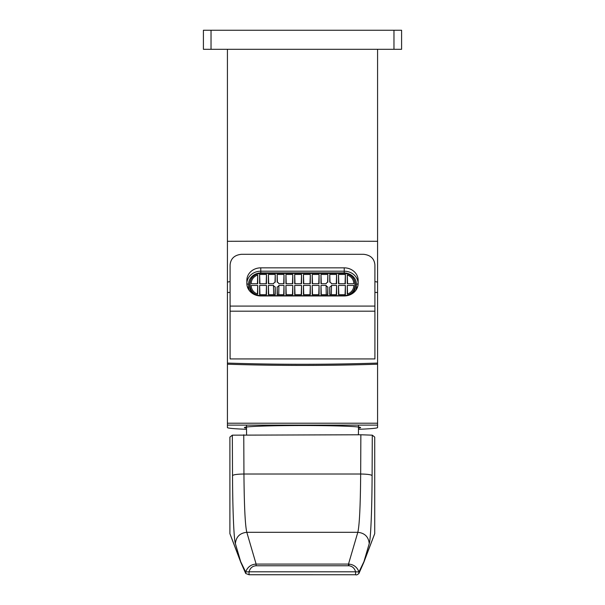 <?xml version="1.0" encoding="UTF-8"?>
<svg xmlns="http://www.w3.org/2000/svg" width="605" height="605" viewBox="0 0 605 605"><rect width="100%" height="100%" fill="white"/><g stroke="black" fill="none" stroke-linecap="round" stroke-linejoin="round"><path stroke-width="0.91" d="M230.089 292.412A2085.132 1874.101 0 0 0 227.42 292.502L227.42 427.561A75.081 2.617 0 0 0 246.318 429.3M227.42 292.502L227.42 49.307M227.42 363.076A2077.184 1866.954 0 0 0 377.58 363.076L377.58 292.502A2085.132 1874.101 0 0 0 374.911 292.412M377.58 363.076L377.58 427.561A75.081 2.617 0 0 1 358.682 429.3M374.911 281.59L377.58 282.074L377.58 49.307M377.58 282.074L377.58 292.502M227.42 425.118L377.58 425.118M377.58 423.213L227.42 423.213M227.42 282.074L230.089 281.59M348.495 565.758L348.495 564.087L256.119 564.087C251.083 564.359 247.589 566.991 245.653 571.967L249.041 571.793C250.16 567.997 252.527 565.985 256.119 565.758L348.866 565.766C352.284 566.144 354.522 568.155 355.581 571.793L358.969 571.967L363.93 561.682L374.722 533.655L363.809 562.37A1.906 1.891 21.1 0 0 363.93 561.682L369.231 543.6C368.513 536.771 364.709 533.013 357.812 532.309L348.495 564.087L349.047 564.102C353.88 564.631 357.184 567.256 358.969 571.967L358.833 573.601M245.743 573.525L240.813 562.37L229.9 533.663L229.9 437.09L232.335 435.161L232.524 475.583C233.47 474.653 237.273 474.131 243.944 474.01C244.216 506.173 245.169 525.609 246.81 532.309L256.119 564.087L256.119 565.758M374.722 533.655L374.722 437.09L372.287 435.161L372.098 475.583C371.152 474.653 367.341 474.131 360.671 474.01C360.406 506.173 359.446 525.609 357.812 532.309L246.81 532.309C239.913 533.013 236.109 536.771 235.383 543.6L240.684 561.682L245.653 571.967L245.721 573.495M372.287 435.161L360.86 434.776L232.335 435.161M358.901 573.48C357.547 574.735 356.436 575.158 355.581 574.75L355.581 571.793L249.041 571.793L249.041 574.75L355.581 574.75L249.041 574.735L245.713 573.48M393.968 30.25L401.591 30.25L401.591 49.307L393.968 49.307L393.968 30.25L211.032 30.25L211.032 49.307L203.409 49.307L203.409 30.25L211.032 30.25M393.968 49.307L211.032 49.307M358.667 428.083A58.118 2.027 180 0 0 360.618 427.561A58.118 2.027 180 0 0 359.612 427.19A58.118 2.027 180 0 0 297.131 425.542A58.118 2.027 180 0 0 244.382 427.561A58.118 2.027 180 0 0 246.333 428.083M303.453 274.466L303.453 283.715L310.312 283.715L310.312 274.466L303.453 274.466L303.77 283.715M294.688 285.424L294.688 294.673L301.547 294.673L301.547 285.424L294.688 285.424L295.006 294.673M294.688 274.466L294.688 283.715L301.547 283.715L301.547 274.466L294.688 274.466L295.006 283.715M285.923 285.424L285.923 294.673L292.782 294.673L292.782 285.424L285.923 285.424L286.241 294.673M312.218 285.424L312.218 294.673L319.077 294.673L319.077 285.424L312.218 285.424L312.543 294.673M312.218 274.466L312.218 283.715L319.077 283.715L319.077 274.466L312.218 274.466L312.543 283.715M303.453 285.424L303.453 294.673L310.312 294.673L310.312 285.424L303.453 285.424L303.77 294.673M259.628 285.424L259.628 294.673L266.487 294.673L266.487 285.424L259.628 285.424L259.946 294.673M259.628 274.466L259.628 283.715L266.487 283.715L266.487 274.466L259.628 274.466L259.946 283.715M257.722 285.424L251.249 285.424A9.907 8.909 180 0 0 251.249 286.052A9.907 8.909 180 0 0 257.722 294.121L257.722 285.424L257.42 294.022M285.923 274.466L285.923 283.715L292.782 283.715L292.782 274.466L285.923 274.466L286.241 283.715M338.513 285.424L338.513 294.673L345.372 294.673L345.372 285.424L338.513 285.424L338.838 294.673M347.278 283.715L353.751 283.715A9.907 8.909 180 0 0 353.751 283.654A9.907 8.909 180 0 0 347.278 275.018L347.278 283.715M338.513 274.466L338.513 283.715L345.372 283.715L345.372 274.466L338.513 274.466L338.838 283.715M257.722 283.715L257.722 275.018A9.907 8.909 0 0 0 251.249 283.654A9.907 8.909 0 0 0 251.249 283.715L257.722 283.715M347.278 285.424L347.278 294.121A9.907 8.909 0 0 0 353.751 286.052A9.907 8.909 0 0 0 353.751 285.424L347.278 285.424L347.58 294.022M275.252 282.149A2.859 2.571 0 0 0 273.505 283.715L268.393 283.715L268.393 274.466L275.252 274.466L275.252 282.149M277.158 286.989A2.859 2.571 0 0 0 278.897 285.424L284.017 285.424L284.017 294.673L277.158 294.673L277.158 286.989L277.438 294.673M278.897 283.715L284.017 283.715L284.017 274.466L277.158 274.466L277.158 282.149A2.859 2.571 0 0 1 278.897 283.715M268.393 285.424L273.505 285.424A2.859 2.571 0 0 0 275.252 286.989L275.252 294.673L268.393 294.673L268.393 285.424L268.711 294.673M327.842 282.149A2.859 2.571 0 0 0 326.103 283.715L320.983 283.715L320.983 274.466L327.842 274.466L327.842 282.149M320.983 285.424L326.103 285.424A2.859 2.571 0 0 0 327.842 286.989L327.842 294.673L320.983 294.673L320.983 285.424L321.308 294.673M331.495 283.715L336.607 283.715L336.607 274.466L329.748 274.466L329.748 282.149A2.859 2.571 0 0 1 331.495 283.715M329.748 286.989A2.859 2.571 0 0 0 331.495 285.424L336.607 285.424L336.607 294.673L329.748 294.673L329.748 286.989L330.027 294.673M343.852 273.437L261.148 273.437A11.049 9.937 0 0 0 250.099 283.367L250.099 285.772A11.049 9.937 0 0 0 261.148 295.701L343.852 295.701A11.049 9.937 0 0 0 354.901 285.772L354.901 283.367A11.049 9.937 0 0 0 343.852 273.437M331.358 294.673L331.495 285.424M336.289 294.673L336.607 285.424M326.103 285.424L326.239 294.673M273.505 285.424L273.641 294.673M278.761 294.673L278.897 285.424M283.692 294.673L284.017 285.424M309.994 294.673L310.312 285.424M318.759 294.673L319.077 285.424M292.457 294.673L292.782 285.424M301.229 294.673L301.547 285.424M336.289 283.715L336.607 274.466M330.02 282.248L329.748 274.466M327.562 294.673L327.842 286.989M274.973 294.673L275.252 286.989M283.692 283.715L284.017 274.466M277.423 282.248L277.158 274.466M292.457 283.715L292.782 274.466M274.98 282.248L275.252 274.466M268.711 283.715L268.393 274.466M318.759 283.715L319.077 274.466M327.577 282.248L327.842 274.466M321.308 283.715L320.983 274.466M301.229 283.715L301.547 274.466M309.994 283.715L310.312 274.466M345.054 283.715L345.372 274.466M266.162 283.715L266.487 274.466M266.162 294.673L266.487 285.424M345.054 294.673L345.372 285.424M251.287 286.641L251.249 285.424M257.42 283.715L257.722 275.018M347.58 283.715L347.278 275.018M353.713 286.641L353.751 285.424M249.404 290.65A12.576 11.306 180 0 1 248.572 286.604L248.572 284.206A12.576 11.306 180 0 1 261.148 272.9L343.852 272.9A12.576 11.306 180 0 1 356.428 284.206L356.428 286.604A12.576 11.306 180 0 1 355.596 290.65M252.996 293.803A11.434 10.277 180 0 1 249.714 286.604L249.714 284.206A11.434 10.277 180 0 1 250.901 279.646M354.099 279.646A11.434 10.277 180 0 1 355.286 284.206L355.286 286.604A11.434 10.277 180 0 1 352.004 293.803M250.304 281.446A11.434 10.277 0 0 0 249.714 284.705M355.286 284.705A11.434 10.277 0 0 0 354.696 281.446M352.057 293.758A11.049 9.937 0 0 0 354.901 287.103L354.901 285.772M250.099 284.705L250.099 287.103A11.049 9.937 0 0 0 252.943 293.758M250.099 287.103L250.099 285.772M374.911 311.174L374.911 358.939L230.089 358.939L230.089 306.077L374.911 306.077L374.911 311.174L230.089 311.174M260.77 267.849A13.907 12.501 -0 0 0 246.855 280.357L246.855 283.435A13.907 12.501 -0 0 0 260.77 295.943L344.23 295.943A13.907 12.501 -0 0 0 358.145 283.435L358.145 280.357A13.907 12.501 -0 0 0 344.23 267.849L260.77 267.849L260.77 271.191L344.23 271.191A13.907 12.501 180 0 1 358.145 283.563M374.911 306.077L374.911 264.998C374.351 258.592 370.54 255.023 363.476 254.289L241.524 254.289C234.475 255.015 230.664 258.585 230.089 264.998L230.089 306.077M246.855 283.563A13.907 12.501 180 0 1 260.77 271.191L260.77 272.908M377.58 241.297A2077.509 217.157 180 0 0 227.42 241.297M227.42 364.202A2077.509 1867.249 0 0 0 377.58 364.202M229.9 533.655L240.684 561.682A1.906 1.891 -21.1 0 0 240.813 562.37M232.524 475.583C232.66 509.871 233.885 539.025 235.383 543.6M372.098 475.583C371.962 509.871 370.736 539.025 369.231 543.6M349.047 564.102L348.866 565.766M360.86 434.776L360.671 474.01L243.944 474.01L243.762 434.776M247.445 287.035L248.617 287.549M356.383 287.549L357.555 287.035M358.137 283.7L356.428 284.448M344.23 272.908L344.23 267.849M248.572 284.448L246.863 283.7M358.894 573.495L363.809 562.37M246.568 434.776L246.492 425.065M358.508 425.065L358.432 434.776"/></g></svg>

